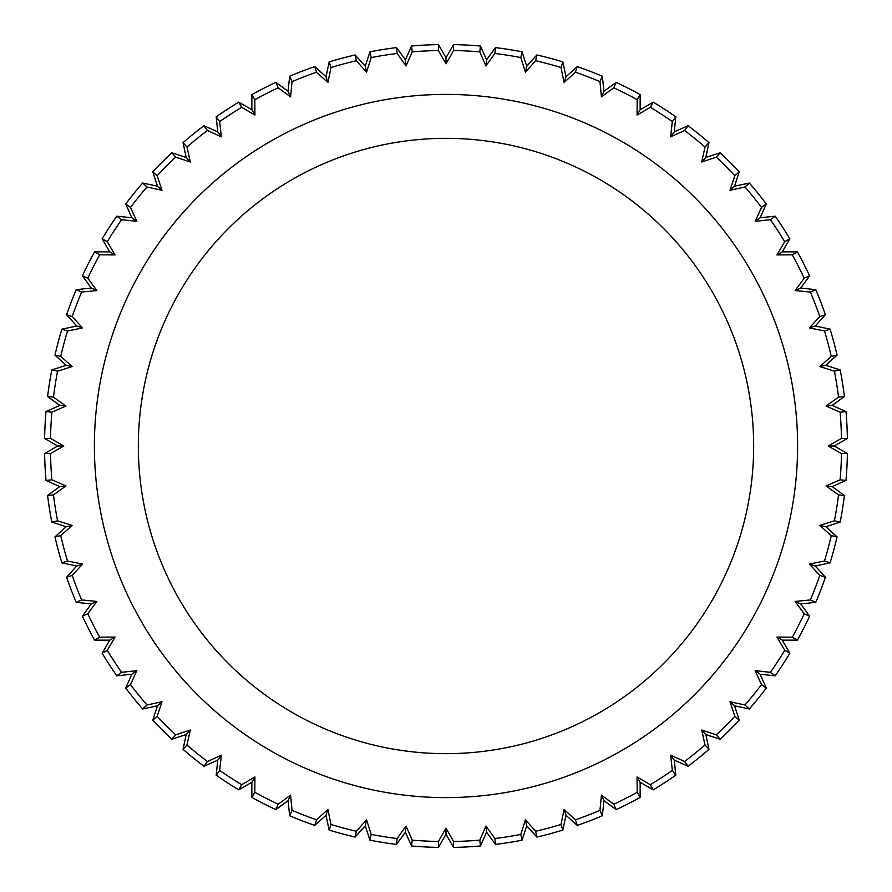 <?xml version="1.0" encoding="UTF-8"?>
<svg xmlns="http://www.w3.org/2000/svg" width="892" height="892" viewBox="0 0 892 892"><rect width="100%" height="100%" fill="white"/><g stroke="black" fill="none" stroke-linecap="round" stroke-linejoin="round"><path stroke-width="1.34" d="M638.471 93.671A401.467 401.467 0 0 1 640.144 94.597L637.189 99.703A395.569 395.569 0 0 0 635.639 98.856A395.569 395.569 0 0 0 613.774 87.784L616.182 82.387A401.467 401.467 0 0 1 638.471 93.671M653.256 102.167L650.301 107.285A395.569 395.569 0 0 1 672.334 121.591L675.813 116.807A401.467 401.467 0 0 0 653.256 102.167L640.144 109.738L640.144 94.597M684.588 130.488A395.569 395.569 0 0 1 705.014 147.024L708.962 142.631A401.467 401.467 0 0 0 688.067 125.716L684.588 130.488L670.617 136.844L672.334 121.591M739.234 171.788L734.841 175.735A395.569 395.569 0 0 0 716.265 157.159L720.212 152.766A401.467 401.467 0 0 1 739.234 171.788L734.551 186.183L749.369 183.038A401.467 401.467 0 0 1 766.284 203.934L761.512 207.412A395.569 395.569 0 0 0 744.976 186.985L749.369 183.038M775.193 216.187A401.467 401.467 0 0 1 789.833 238.744L784.715 241.699A395.569 395.569 0 0 0 770.409 219.666L775.193 216.187L760.129 217.771L766.284 203.934M797.403 251.856A401.467 401.467 0 0 1 809.613 275.818L804.216 278.226A395.569 395.569 0 0 0 792.297 254.811L797.403 251.856L782.262 251.856L789.833 238.744M810.382 292.052A395.569 395.569 0 0 1 819.793 316.582L825.412 314.764A401.467 401.467 0 0 0 815.779 289.655L810.382 292.052L795.106 290.569L804.216 278.226M824.476 330.988A395.569 395.569 0 0 1 831.277 356.365L837.053 355.139A401.467 401.467 0 0 0 830.095 329.159L824.476 330.988L809.445 327.91L819.793 316.582M844.412 396.516L838.536 397.13A395.569 395.569 0 0 0 834.421 371.183L840.197 369.946A401.467 401.467 0 0 1 844.412 396.516L832.158 405.414L845.995 411.569A401.467 401.467 0 0 1 847.4 438.429L841.49 438.429A395.569 395.569 0 0 0 840.119 412.193L845.995 411.569M845.995 480.431L840.119 479.807A395.569 395.569 0 0 0 841.49 453.571L847.4 453.571A401.467 401.467 0 0 1 845.995 480.431L832.158 486.586L844.412 495.484A401.467 401.467 0 0 1 840.197 522.054L834.421 520.817A395.569 395.569 0 0 0 838.536 494.87L844.412 495.484M830.095 562.841L824.476 561.012A395.569 395.569 0 0 0 831.277 535.635L837.053 536.861A401.467 401.467 0 0 1 830.095 562.841L815.277 565.985L825.412 577.236A401.467 401.467 0 0 1 815.779 602.345L810.382 599.948A395.569 395.569 0 0 0 819.793 575.418L825.412 577.236M797.403 640.144L792.297 637.189A395.569 395.569 0 0 0 804.216 613.774L809.613 616.182A401.467 401.467 0 0 1 797.403 640.144L782.262 640.144L789.833 653.256A401.467 401.467 0 0 1 775.193 675.813L770.409 672.334A395.569 395.569 0 0 0 784.726 650.301L789.833 653.256M749.369 708.962L744.976 705.014A395.569 395.569 0 0 0 761.512 684.588L766.284 688.067A401.467 401.467 0 0 1 749.369 708.962L734.551 705.817L739.234 720.212A401.467 401.467 0 0 1 720.212 739.234L716.265 734.841A395.569 395.569 0 0 0 734.841 716.265L739.234 720.212M688.067 766.284L684.588 761.512A395.569 395.569 0 0 0 705.014 744.976L708.962 749.369A401.467 401.467 0 0 1 688.067 766.284L674.229 760.129L675.813 775.193A401.467 401.467 0 0 1 653.256 789.833L650.301 784.715A395.569 395.569 0 0 0 672.334 770.409L675.813 775.193M640.144 797.403A401.467 401.467 0 0 1 616.182 809.613L613.774 804.216A395.569 395.569 0 0 0 637.189 792.297L640.144 797.403L640.144 782.262L653.256 789.833M602.345 815.779A401.467 401.467 0 0 1 577.236 825.412L575.418 819.793A395.569 395.569 0 0 0 599.948 810.382L602.345 815.779L603.929 800.715L616.182 809.613M562.841 830.095A401.467 401.467 0 0 1 536.861 837.053L535.635 831.277A395.569 395.569 0 0 0 561.012 824.476L562.841 830.095L565.985 815.277L577.236 825.412M522.054 840.197A401.467 401.467 0 0 1 495.484 844.412L494.87 838.536A395.569 395.569 0 0 0 520.817 834.421L522.054 840.197L526.726 825.802L536.861 837.053M480.431 845.995A401.467 401.467 0 0 1 453.571 847.4L453.571 841.49A395.569 395.569 0 0 0 479.807 840.119L480.431 845.995L486.586 832.158L495.484 844.412M438.429 847.4A401.467 401.467 0 0 1 411.569 845.995L412.193 840.119A395.569 395.569 0 0 0 438.429 841.49L438.429 847.4L446 834.288L453.571 847.4M397.13 838.536A395.569 395.569 0 0 1 371.183 834.421L369.946 840.197A401.467 401.467 0 0 0 396.516 844.412L397.13 838.536L406.05 826.048L412.193 840.119M329.159 830.095L330.988 824.476A395.569 395.569 0 0 0 356.365 831.277L355.139 837.053A401.467 401.467 0 0 1 329.159 830.095L326.015 815.277L314.764 825.412A401.467 401.467 0 0 1 289.655 815.779L292.052 810.382A395.569 395.569 0 0 0 316.582 819.793L314.764 825.412M278.226 804.216A395.569 395.569 0 0 1 256.361 793.144A395.569 395.569 0 0 1 254.811 792.297L251.856 797.403A401.467 401.467 0 0 0 253.529 798.329A401.467 401.467 0 0 0 275.818 809.613L278.226 804.216L290.569 795.106L292.052 810.382M238.744 789.833L241.699 784.715A395.569 395.569 0 0 1 219.666 770.409L216.187 775.193A401.467 401.467 0 0 0 238.744 789.833L251.856 782.262L251.856 797.403M207.412 761.512A395.569 395.569 0 0 1 186.985 744.976L183.038 749.369A401.467 401.467 0 0 0 203.934 766.284L207.412 761.512L221.383 755.156L219.666 770.409M152.766 720.212L157.159 716.265A395.569 395.569 0 0 0 175.735 734.841L171.788 739.234A401.467 401.467 0 0 1 152.766 720.212L157.449 705.817L142.631 708.962A401.467 401.467 0 0 1 125.716 688.067L130.488 684.588A395.569 395.569 0 0 0 147.024 705.014L142.631 708.962M116.807 675.813A401.467 401.467 0 0 1 102.167 653.256L107.285 650.301A395.569 395.569 0 0 0 121.591 672.334L116.807 675.813L131.871 674.229L125.716 688.067M94.597 640.144A401.467 401.467 0 0 1 82.387 616.182L87.784 613.774A395.569 395.569 0 0 0 99.703 637.189L94.597 640.144L109.738 640.144L102.167 653.256M81.618 599.948A395.569 395.569 0 0 1 72.207 575.418L66.588 577.236A401.467 401.467 0 0 0 76.221 602.345L81.618 599.948L96.894 601.431L87.784 613.774M67.524 561.012A395.569 395.569 0 0 1 60.723 535.635L54.947 536.861A401.467 401.467 0 0 0 61.905 562.841L67.524 561.012L82.555 564.09L72.207 575.418M47.588 495.484L53.464 494.87A395.569 395.569 0 0 0 57.579 520.817L51.803 522.054A401.467 401.467 0 0 1 47.588 495.484L59.842 486.586L46.005 480.431A401.467 401.467 0 0 1 44.6 453.571L50.509 453.571A395.569 395.569 0 0 0 51.881 479.807L46.005 480.431M46.005 411.569L51.881 412.193A395.569 395.569 0 0 0 50.509 438.429L44.6 438.429A401.467 401.467 0 0 1 46.005 411.569L59.842 405.414L47.588 396.516A401.467 401.467 0 0 1 51.803 369.946L57.579 371.183A395.569 395.569 0 0 0 53.464 397.13L47.588 396.516M61.905 329.159L67.524 330.988A395.569 395.569 0 0 0 60.723 356.365L54.947 355.139A401.467 401.467 0 0 1 61.905 329.159L76.723 326.015L66.588 314.764A401.467 401.467 0 0 1 76.221 289.655L81.618 292.052A395.569 395.569 0 0 0 72.207 316.582L66.588 314.764M94.597 251.856L99.703 254.811A395.569 395.569 0 0 0 87.784 278.226L82.387 275.818A401.467 401.467 0 0 1 94.597 251.856L109.738 251.856L102.167 238.744A401.467 401.467 0 0 1 116.807 216.187L121.591 219.666A395.569 395.569 0 0 0 107.274 241.699L102.167 238.744M142.631 183.038L147.024 186.985A395.569 395.569 0 0 0 130.488 207.412L125.716 203.934A401.467 401.467 0 0 1 142.631 183.038L157.449 186.183L152.766 171.788A401.467 401.467 0 0 1 171.788 152.766L175.735 157.159A395.569 395.569 0 0 0 157.159 175.735L152.766 171.788M203.934 125.716L207.412 130.488A395.569 395.569 0 0 0 186.985 147.024L183.038 142.631A401.467 401.467 0 0 1 203.934 125.716L217.771 131.871L216.187 116.807A401.467 401.467 0 0 1 238.744 102.167L241.699 107.285A395.569 395.569 0 0 0 219.666 121.591L216.187 116.807M251.856 94.597A401.467 401.467 0 0 1 275.818 82.387L278.226 87.784A395.569 395.569 0 0 0 254.811 99.703L251.856 94.597L251.856 109.738L238.744 102.167M289.655 76.221A401.467 401.467 0 0 1 314.764 66.588L316.582 72.207A395.569 395.569 0 0 0 292.052 81.618L289.655 76.221L288.071 91.285L275.818 82.387M329.159 61.905A401.467 401.467 0 0 1 355.139 54.947L356.365 60.723A395.569 395.569 0 0 0 330.988 67.524L329.159 61.905L326.015 76.723L314.764 66.588M369.946 51.803A401.467 401.467 0 0 1 396.516 47.588L397.13 53.464A395.569 395.569 0 0 0 371.183 57.579L369.946 51.803L365.274 66.198L355.139 54.947M411.569 46.005A401.467 401.467 0 0 1 438.429 44.6L438.429 50.509A395.569 395.569 0 0 0 412.193 51.881L411.569 46.005L405.414 59.842L396.516 47.588M453.571 44.6A401.467 401.467 0 0 1 480.431 46.005L479.807 51.881A395.569 395.569 0 0 0 453.571 50.509L453.571 44.6L446 57.712L438.429 44.6M494.87 53.464A395.569 395.569 0 0 1 520.817 57.579L522.054 51.803A401.467 401.467 0 0 0 495.484 47.588L494.87 53.464L485.95 65.952L479.807 51.881M562.841 61.905L561.012 67.524A395.569 395.569 0 0 0 535.635 60.723L536.861 54.947A401.467 401.467 0 0 1 562.841 61.905L565.985 76.723L577.236 66.588A401.467 401.467 0 0 1 602.345 76.221L599.948 81.618A395.569 395.569 0 0 0 575.418 72.207L577.236 66.588M326.015 815.277L327.91 809.445L316.582 819.793M327.91 809.445L330.988 824.476M369.946 840.197L365.274 825.802L366.545 819.793L356.365 831.277M366.545 819.793L371.183 834.421M446 834.288L446 828.144L438.429 841.49M446 828.144L453.571 841.49M486.586 832.158L485.95 826.048L479.807 840.119M485.95 826.048L494.87 838.536M526.726 825.802L525.455 819.793L520.817 834.421M525.455 819.793L535.635 831.277M565.985 815.277L564.09 809.445L561.012 824.476M564.09 809.445L575.418 819.793M603.929 800.715L601.431 795.106L599.948 810.382M601.431 795.106L613.774 804.216M640.144 782.262L637.078 776.943L637.189 792.297M637.078 776.943L650.301 784.726M674.229 760.129L670.617 755.156L672.334 770.409M670.617 755.156L684.588 761.512M720.212 739.234L705.817 734.551L701.703 729.99L705.014 744.976M701.703 729.99L716.265 734.841M734.551 705.817L729.99 701.703L734.841 716.265M729.99 701.703L744.976 705.014M775.193 675.813L760.129 674.229L755.156 670.617L761.512 684.588M755.156 670.617L770.409 672.334M782.262 640.144L776.943 637.078L784.726 650.301M776.943 637.078L792.297 637.189M815.779 602.345L800.715 603.929L795.106 601.431L804.216 613.774M795.106 601.431L810.382 599.948M815.277 565.985L809.445 564.09L819.793 575.418M809.445 564.09L824.476 561.012M840.197 522.054L825.802 526.726L819.793 525.455L831.277 535.635M819.793 525.455L834.421 520.817M832.158 486.586L826.048 485.95L838.536 494.87M826.048 485.95L840.119 479.807M847.4 438.429L834.288 446L828.144 446L841.49 453.571M828.144 446L841.49 438.429M832.158 405.414L826.048 406.05L840.119 412.193M826.048 406.05L838.536 397.13M837.053 355.139L825.802 365.274L819.793 366.545L834.421 371.183M819.793 366.545L831.277 356.365M782.262 251.856L776.943 254.922L792.297 254.811M776.943 254.922L784.726 241.699M760.129 217.771L755.156 221.383L770.409 219.666M755.156 221.383L761.512 207.412M734.551 186.183L729.99 190.297L744.976 186.985M729.99 190.297L734.841 175.735M708.962 142.631L705.817 157.449L701.703 162.01L716.265 157.159M701.703 162.01L705.014 147.024M640.144 109.738L637.078 115.057L650.301 107.274M637.078 115.057L637.189 99.703M565.985 76.723L564.09 82.555L575.418 72.207M564.09 82.555L561.012 67.524M522.054 51.803L526.726 66.198L525.455 72.207L535.635 60.723M525.455 72.207L520.817 57.579M446 57.712L446 63.856L453.571 50.509M446 63.856L438.429 50.509M405.414 59.842L406.05 65.952L412.193 51.881M406.05 65.952L397.13 53.464M365.274 66.198L366.545 72.207L371.183 57.579M366.545 72.207L356.365 60.723M326.015 76.723L327.91 82.555L330.988 67.524M327.91 82.555L316.582 72.207M288.071 91.285L290.569 96.894L292.052 81.618M290.569 96.894L278.226 87.784M251.856 109.738L254.922 115.057L254.811 99.703M254.922 115.057L241.699 107.274M217.771 131.871L221.383 136.844L219.666 121.591M221.383 136.844L207.412 130.488M171.788 152.766L186.183 157.449L190.297 162.01L186.985 147.024M190.297 162.01L175.735 157.159M157.449 186.183L162.01 190.297L157.159 175.735M162.01 190.297L147.024 186.985M116.807 216.187L131.871 217.771L136.844 221.383L130.488 207.412M136.844 221.383L121.591 219.666M109.738 251.856L115.057 254.922L107.274 241.699M115.057 254.922L99.703 254.811M76.221 289.655L91.285 288.071L96.894 290.569L87.784 278.226M96.894 290.569L81.618 292.052M76.723 326.015L82.555 327.91L72.207 316.582M82.555 327.91L67.524 330.988M51.803 369.946L66.198 365.274L72.207 366.545L60.723 356.365M72.207 366.545L57.579 371.183M59.842 405.414L65.952 406.05L53.464 397.13M65.952 406.05L51.881 412.193M44.6 453.571L57.712 446L63.856 446L50.509 438.429M63.856 446L50.509 453.571M59.842 486.586L65.952 485.95L51.881 479.807M65.952 485.95L53.464 494.87M54.947 536.861L66.198 526.726L72.207 525.455L57.579 520.817M72.207 525.455L60.723 535.635M109.738 640.144L115.057 637.078L99.703 637.189M115.057 637.078L107.274 650.301M131.871 674.229L136.844 670.617L121.591 672.334M136.844 670.617L130.488 684.588M157.449 705.817L162.01 701.703L147.024 705.014M162.01 701.703L157.159 716.265M183.038 749.369L186.183 734.551L190.297 729.99L175.735 734.841M190.297 729.99L186.985 744.976M251.856 782.262L254.922 776.943L241.699 784.726M254.922 776.943L254.811 792.297M602.345 76.221L603.929 91.285L601.431 96.894L613.774 87.784M601.431 96.894L599.948 81.618M614.577 137.435A351.615 351.615 0 0 1 754.565 614.577A351.615 351.615 0 0 1 277.423 754.565A351.615 351.615 0 0 1 137.435 277.423A351.615 351.615 0 0 1 614.577 137.435M593.503 176.003A307.662 307.662 0 0 1 715.997 593.503A307.662 307.662 0 0 1 298.497 715.997A307.662 307.662 0 0 1 176.003 298.497A307.662 307.662 0 0 1 593.503 176.003M203.934 766.284L217.771 760.129L216.187 775.193M186.183 734.551L171.788 739.234M76.221 602.345L91.285 603.929L82.387 616.182M61.905 562.841L76.723 565.985L66.588 577.236M66.198 526.726L51.803 522.054M57.712 446L44.6 438.429M66.198 365.274L54.947 355.139M91.285 288.071L82.387 275.818M131.871 217.771L125.716 203.934M186.183 157.449L183.038 142.631M495.484 47.588L486.586 59.842L480.431 46.005M526.726 66.198L536.861 54.947M603.929 91.285L616.182 82.387M688.067 125.716L674.229 131.871L675.813 116.807M705.817 157.449L720.212 152.766M815.779 289.655L800.715 288.071L809.613 275.818M830.095 329.159L815.277 326.015L825.412 314.764M825.802 365.274L840.197 369.946M834.288 446L847.4 453.571M825.802 526.726L837.053 536.861M800.715 603.929L809.613 616.182M760.129 674.229L766.284 688.067M705.817 734.551L708.962 749.369M396.516 844.412L405.414 832.158L411.569 845.995M365.274 825.802L355.139 837.053M275.818 809.613L288.071 800.715L289.655 815.779M76.723 565.985L82.555 564.09M91.285 603.929L96.894 601.431M217.771 760.129L221.383 755.156M288.071 800.715L290.569 795.106M405.414 832.158L406.05 826.048M815.277 326.015L809.445 327.91M800.715 288.071L795.106 290.569M674.229 131.871L670.617 136.844M486.586 59.842L485.95 65.952"/></g></svg>
